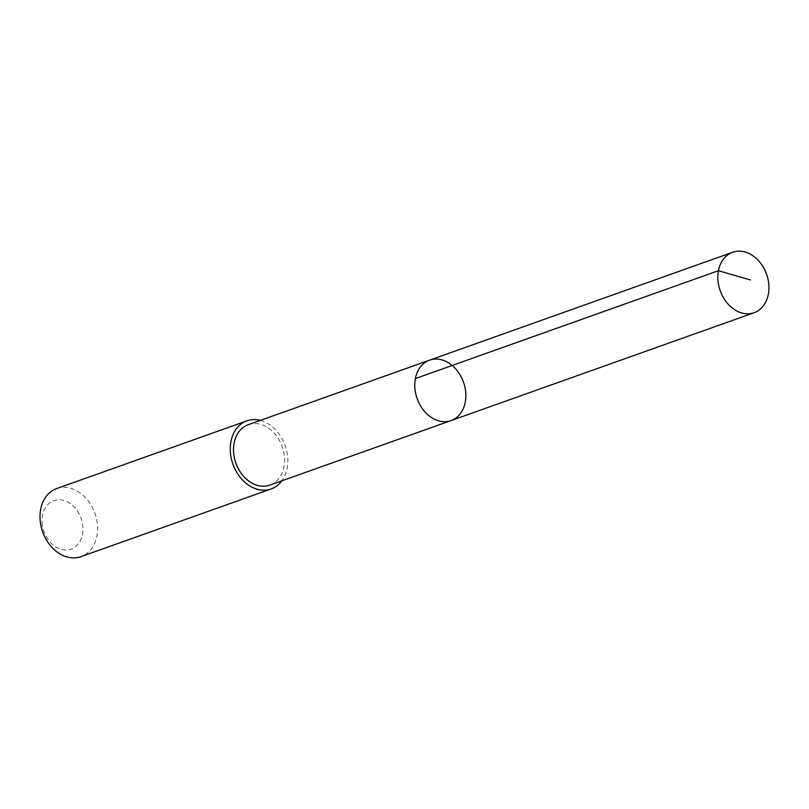 <?xml version="1.0" encoding="UTF-8"?>
<svg xmlns="http://www.w3.org/2000/svg" width="809" height="809" viewBox="0 0 809 809"><rect width="100%" height="100%" fill="white"/><g stroke="black" fill="none" stroke-linecap="round" stroke-linejoin="round"><path stroke-width="0.61" stroke-dasharray="4.04 3.03" d="M451.078 420.579A32.067 24.604 70.4 0 0 465.478 390.12A32.067 24.604 70.4 0 0 429.569 360.157M248.302 424.685A32.067 24.604 -109.6 0 1 284.212 454.648A32.067 24.604 -109.6 0 1 269.812 485.097M260.346 420.397A36.142 27.728 -109.6 0 1 285.173 445.597A36.142 27.728 -109.6 0 1 281.856 480.809M56.681 488.565A36.142 27.728 -109.6 0 1 94.926 513.311A36.142 27.728 -109.6 0 1 80.92 556.663M42.331 525.051A25.706 19.719 -109.6 0 1 69.483 503.016A25.706 19.719 -109.6 0 1 75.682 546.5A25.706 19.719 -109.6 0 1 42.331 525.051"/><path stroke-width="1.21" d="M451.078 420.579L269.812 485.097A32.067 24.604 -109.6 0 1 233.902 455.133A32.067 24.604 -109.6 0 1 248.302 424.685L429.569 360.157A32.067 24.604 70.4 0 0 417.141 398.615A32.067 24.604 70.4 0 0 451.078 420.579A32.067 24.604 70.4 0 0 465.478 390.12A32.067 24.604 70.4 0 0 429.569 360.157A32.067 24.604 70.4 0 0 417.141 398.615A32.067 24.604 70.4 0 0 451.078 420.579L754.14 312.709A32.077 24.604 -109.6 0 1 718.23 282.735A32.077 24.604 -109.6 0 1 732.63 252.277A32.077 24.604 -109.6 0 1 768.55 282.25A32.077 24.604 -109.6 0 1 754.14 312.709M281.856 480.809A36.142 27.728 -109.6 0 1 271.177 488.939A36.142 27.728 -109.6 0 1 230.696 455.164A36.142 27.728 -109.6 0 1 246.937 420.842A36.142 27.728 -109.6 0 1 260.346 420.397M271.177 488.939L80.92 556.663A36.142 27.728 -109.6 0 1 40.45 522.887A36.142 27.728 -109.6 0 1 56.681 488.565L246.937 420.842M415.381 378.572L718.443 270.691L750.439 279.975M429.569 360.157L732.63 252.277"/></g></svg>
